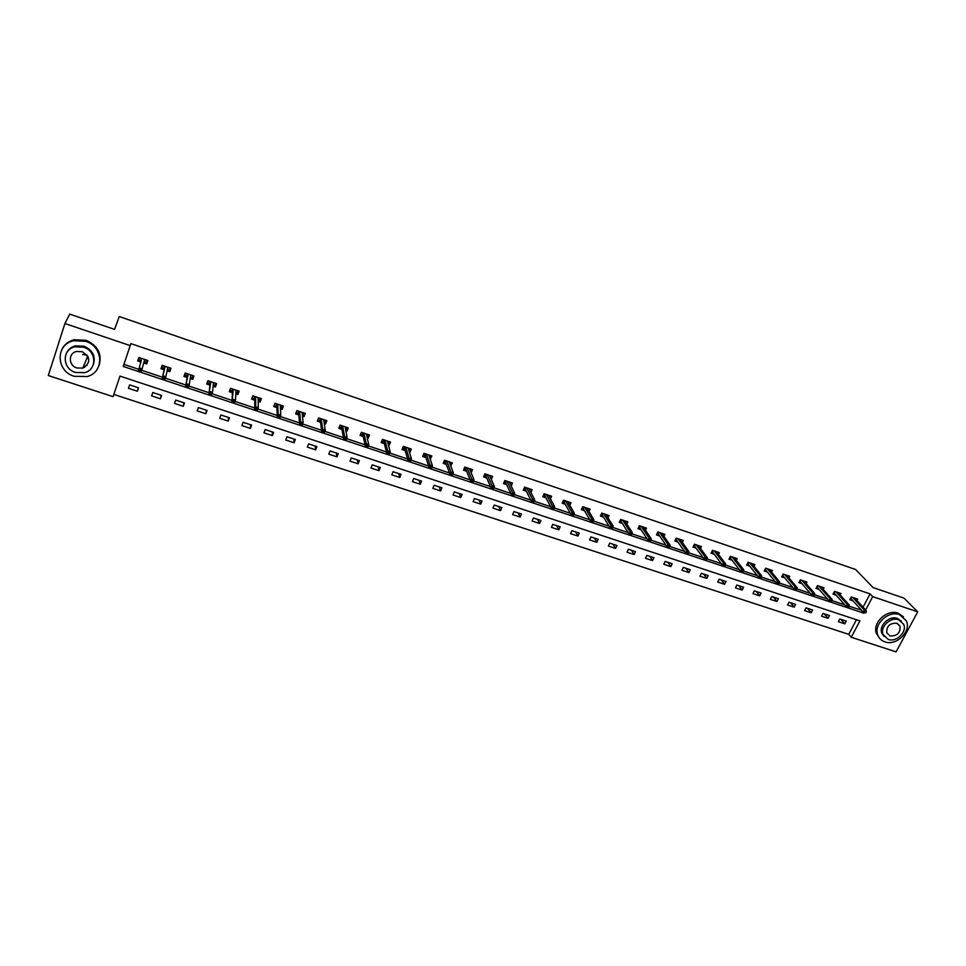 <?xml version="1.0" encoding="UTF-8"?>
<svg xmlns="http://www.w3.org/2000/svg" width="966" height="966" viewBox="0 0 966 966"><rect width="100%" height="100%" fill="white"/><g stroke="black" fill="none" stroke-linecap="round" stroke-linejoin="round"><path stroke-width="1.45" d="M88.618 358.41L87.87 358.567M64.915 323.538L69.733 314.119L114.507 329.37L119.289 316.558L855.598 569.481L873.107 587.606L904.007 598.123L917.7 611.84L896.086 651.881L851.263 637.258L859.897 620.884L119.977 376.1L113.082 396.664L48.3 375.545L64.915 323.538L130.205 345.611L123.225 366.44L863.954 613.193L864.353 612.444M113.831 394.43L848.752 634.36L851.263 637.258M848.752 634.36L856.444 619.737M846.228 621.09L839.804 618.977L838.367 621.706L844.791 623.819L846.228 621.09M829.48 615.571L823.008 613.434L821.583 616.187L828.055 618.325L829.48 615.571M812.599 610.005L806.067 607.856L804.642 610.621L811.174 612.77L812.599 610.005M795.573 604.39L788.981 602.229L787.568 605.006L794.149 607.167L795.573 604.39M778.391 598.739L771.749 596.541L770.337 599.343L776.978 601.528L778.391 598.739M761.075 593.027L754.361 590.818L752.961 593.631L759.662 595.829L761.075 593.027M743.591 587.268L736.841 585.034L735.44 587.859L742.19 590.093L743.591 587.268M725.973 581.46L719.151 579.214L717.762 582.051L724.572 584.297L725.973 581.46M708.187 575.591L701.316 573.333L699.927 576.183L706.798 578.453L708.187 575.591M690.255 569.686L683.312 567.392L681.936 570.278L688.879 572.56L690.255 569.686M672.167 563.721L665.163 561.415L663.787 564.301L670.79 566.607L672.167 563.721M653.91 557.708L646.846 555.378L645.481 558.288L652.545 560.606L653.91 557.708M635.495 551.634L628.371 549.28L627.006 552.214L634.131 554.556L635.495 551.634M616.912 545.512L609.727 543.134L608.375 546.08L615.559 548.447L616.912 545.512M598.171 539.33L590.914 536.939L589.562 539.897L596.819 542.288L598.171 539.33M579.25 533.099L571.932 530.684L570.592 533.667L577.909 536.07L579.25 533.099M560.171 526.808L552.781 524.369L551.441 527.364L558.831 529.791L560.171 526.808M540.912 520.457L533.449 517.993L532.121 521.012L539.571 523.463L540.912 520.457M521.471 514.045L513.948 511.569L512.632 514.6L520.143 517.076L521.471 514.045M501.861 507.585L494.266 505.085L492.95 508.128L500.545 510.628L501.861 507.585M482.058 501.064L474.403 498.528L473.099 501.608L480.754 504.119L482.058 501.064M462.086 494.471L454.346 491.923L453.054 495.015L460.782 497.55L462.086 494.471M441.921 487.83L434.12 485.258L432.828 488.361L440.629 490.933L441.921 487.83M421.562 481.116L413.69 478.52L412.41 481.648L420.282 484.244L421.562 481.116M401.023 474.342L393.065 471.722L391.798 474.874L399.743 477.482L401.023 474.342M380.29 467.508L372.26 464.863L370.992 468.027L379.022 470.671L380.29 467.508M359.352 460.613L351.25 457.944L349.994 461.132L358.096 463.789L359.352 460.613M338.221 453.646L330.034 450.953L328.79 454.153L336.965 456.846L338.221 453.646M316.884 446.606L308.625 443.889L307.381 447.113L315.64 449.83L316.884 446.606M295.342 439.506L286.999 436.765L285.779 440.013L294.111 442.754L295.342 439.506M273.595 432.345L265.167 429.568L263.959 432.84L272.376 435.606L273.595 432.345M251.631 425.1L243.13 422.299L241.923 425.595L250.423 428.385L251.631 425.1M229.461 417.795L220.876 414.969L219.68 418.278L228.254 421.104L229.461 417.795M207.062 410.417L198.392 407.555L197.209 410.888L205.879 413.738L207.062 410.417M184.458 402.955L175.691 400.069L174.52 403.426L183.274 406.312L184.458 402.955M161.612 395.432L152.773 392.522L151.614 395.891L160.453 398.801L161.612 395.432M138.549 387.825L129.625 384.891L128.466 388.284L137.401 391.218L138.549 387.825M863.049 607.191L870.064 593.873L130.845 343.606L130.205 345.611M123.926 364.351L138.838 369.326M141.652 370.268L162.493 377.223M165.343 378.177L185.907 385.036M188.805 386.002L209.091 392.764M212.025 393.742L232.033 400.419M235.016 401.409L254.746 408.002M257.777 409.004L277.242 415.501M280.309 416.527L299.52 422.939M302.612 423.965L321.569 430.293M324.709 431.331L343.413 437.574M346.577 438.636L365.039 444.795M368.239 445.857L386.448 451.943M389.696 453.018L407.664 459.019M410.936 460.106L428.675 466.023M431.971 467.121L449.48 472.966M452.812 474.077L470.092 479.836M473.461 480.959L490.511 486.647M493.904 487.782L510.736 493.397M514.178 494.544L530.769 500.086M534.27 501.245L550.62 506.703M554.17 507.887L570.278 513.26M573.889 514.467L589.767 519.768M593.426 520.988L609.075 526.204M612.794 527.448L628.202 532.592M631.969 533.848L647.16 538.907M650.975 540.187L665.936 545.174M669.812 546.466L684.556 551.393M688.468 552.697L703.007 557.539M706.967 558.867L721.288 563.637M725.297 564.977L739.401 569.686M743.458 571.039L757.356 575.676M761.462 577.052L775.167 581.617M779.308 583.005L792.808 587.497M796.998 588.898L810.293 593.341M814.531 594.754L827.633 599.125M831.907 600.55L844.827 604.861M849.138 606.298L861.503 610.138M856.975 600.598L857.736 599.137L851.3 596.976L849.851 599.729L852.906 600.755M840.178 594.996L840.951 593.498L834.467 591.313L833.03 594.09L836.085 595.116M823.237 589.345L824.034 587.799L817.49 585.601L816.053 588.403L819.12 589.429M806.163 583.645L806.96 582.063L800.367 579.841L798.93 582.655L801.997 583.681M788.932 577.909L789.753 576.279L783.088 574.045L781.663 576.871L784.742 577.897M771.544 572.114L772.389 570.447L765.664 568.189L764.251 571.027L767.33 572.053M754.011 566.281L754.869 564.555L748.095 562.272L746.682 565.134L749.761 566.173M736.321 560.401L737.203 558.614L730.368 556.319L728.956 559.193L732.035 560.232M718.487 554.46L719.38 552.624L712.485 550.306L711.073 553.192L714.164 554.23M700.483 548.483L701.401 546.575L694.433 544.244L693.045 547.142L696.136 548.181M682.322 542.445L683.252 540.477L676.236 538.122L674.848 541.045L677.939 542.083M663.992 536.371L664.958 534.331L657.87 531.952L656.482 534.886L659.585 535.925M645.493 530.237L646.483 528.124L639.347 525.721L637.958 528.68L641.062 529.718M626.837 524.055L627.852 521.857L620.643 519.43L619.278 522.413L622.382 523.451M608.012 517.824L609.051 515.542L601.782 513.091L600.417 516.086L603.533 517.136M589.006 511.557L590.093 509.167L582.74 506.691L581.387 509.71L584.502 510.748M569.831 505.23L570.942 502.731L563.54 500.231L562.188 503.262L565.303 504.312M550.463 498.854L551.622 496.234L544.148 493.723L542.807 496.765L545.923 497.816M530.926 492.431L532.133 489.677L524.586 487.142L523.246 490.209L526.373 491.259M511.207 485.97L512.463 483.06L504.844 480.5L503.515 483.592L506.643 484.642M491.296 479.45L492.6 476.395L484.92 473.811L483.592 476.914L486.719 477.965M471.118 472.724L472.555 469.657L464.803 467.049L463.487 470.176L466.626 471.227M450.736 465.89L452.33 462.859L444.505 460.227L443.201 463.366L446.328 464.417M430.16 458.995L431.911 455.988L424.002 453.332L422.71 456.495L425.849 457.546M409.379 452.028L410.007 452.233L411.299 449.057L403.317 446.377L402.037 449.564L405.177 450.615M388.404 444.988L389.213 445.266L390.493 442.066L382.439 439.361L381.159 442.561L384.299 443.611M367.237 437.888L368.215 438.226L369.483 435.002L361.356 432.273L360.089 435.497L363.228 436.547M345.852 430.727L347.011 431.114L348.279 427.878L340.068 425.112L338.812 428.361L341.952 429.411M324.274 423.482L325.614 423.941L326.87 420.681L318.575 417.892L317.331 421.152L320.483 422.214M302.467 416.177L304 416.684L305.244 413.412L296.876 410.598L295.632 413.883L298.796 414.945M280.466 408.799L282.181 409.379L283.412 406.07L274.972 403.233L273.74 406.541L276.892 407.604M258.236 401.337L260.156 401.989L261.375 398.668L252.838 395.794L251.619 399.127L254.782 400.178M235.789 393.814L237.902 394.526L239.121 391.182L230.5 388.284L229.292 391.641L232.444 392.691M213.124 386.219L215.442 386.992L216.638 383.623L207.931 380.701L206.736 384.07L209.9 385.132M190.217 378.539L192.741 379.384L193.937 375.991L185.146 373.033L183.963 376.438L187.126 377.501M167.094 370.775L169.835 371.693L171.006 368.288L162.131 365.305L160.96 368.722L164.123 369.785M143.741 362.95L146.687 363.94L147.858 360.499L138.887 357.492L137.727 360.934L140.891 361.996M870.064 593.873L872.696 596.626L917.7 611.84M865.645 610.005L872.696 596.626M861.382 610.379L863.954 613.193M840.879 619.327L844.791 623.819M824.227 613.845L828.055 618.325M807.455 608.314L811.174 612.77M790.526 602.736L794.149 607.167M773.452 597.109L776.978 601.528M756.245 591.433L759.662 595.829M738.881 585.71L742.19 590.093M721.361 579.938L724.572 584.297M703.695 574.118L706.798 578.453M685.884 568.237L688.879 572.56M667.904 562.321L670.79 566.607M649.78 556.344L652.545 560.606M631.486 550.306L634.131 554.556M613.024 544.232L615.559 548.447M594.416 538.086L596.819 542.288M575.627 531.904L577.909 536.07M556.67 525.649L558.831 529.791M537.543 519.346L539.571 523.463M518.247 512.982L520.143 517.076M498.77 506.57L500.545 510.628M479.124 500.086L480.754 504.119M459.297 493.554L460.782 497.55M470.321 470.527L471.239 472.772M439.276 486.961L440.629 490.933M450.168 463.716L451.025 465.986M419.075 480.295L420.282 484.244M429.822 456.821L430.607 459.152M398.692 473.582L399.743 477.482M409.282 449.854L410.007 452.233M378.104 466.795L379.022 470.671M388.549 442.814L389.213 445.266M357.335 459.949L358.096 463.789M367.635 435.702L368.215 438.226M336.361 453.03L336.965 456.846M346.516 428.493L347.011 431.114M315.194 446.05L315.64 449.83M325.216 421.2L325.614 423.941M293.821 439.011L294.111 442.754M303.71 413.81L304 416.684M272.255 431.899L272.376 435.606M282.012 406.288L282.181 409.379M250.472 424.714L250.423 428.385M260.12 398.644L260.156 401.989M228.471 417.469L228.254 421.104M235.849 392.594L237.238 393.065L238.059 390.819L237.902 394.526M206.265 410.152L205.879 413.738M215.78 383.333L215.442 386.992M183.842 402.762L183.274 406.312M193.285 375.774L192.741 379.384M161.201 395.299L160.453 398.801M170.559 368.131L169.835 371.693M138.331 387.752L137.401 391.218M147.617 360.427L146.687 363.94M851.903 597.169L850.334 598.823L851.505 599.222M865.741 612.903L866.333 611.78L865.246 611.418L864.642 612.541L865.741 612.903L863.29 612.094L864.353 610.077L852.749 597.459M864.642 612.541L863.29 612.094L851.082 598.763M865.246 611.418L864.353 610.077L866.309 610.729L854.681 598.111M866.333 611.78L866.309 610.729M884.916 641.859C896.291 646.242 911.457 631.474 906.374 620.872L899.515 614.605C888.454 610.246 873.433 624.265 877.708 634.867C878.951 638.297 881.354 640.627 884.916 641.859M903.427 616.803L898.151 613.193C887.114 608.846 872.117 622.828 876.404 633.418L879.314 637.922M884.059 636.449L881.801 633.104C878.637 625.473 889.469 615.306 897.462 618.445L901.423 621.235M888.177 639.407C896.351 642.571 907.279 631.981 903.693 624.338L898.718 619.749C890.712 616.61 879.857 626.789 883.021 634.445L888.177 639.407M896.834 623.263C889.843 622.949 886.474 626.125 886.74 632.766L890.048 635.93C897.136 636.183 900.481 632.959 900.071 626.258L896.834 623.263M74.273 376.317L87.169 376.547C104.509 372.212 103.603 346.553 85.672 341.324L73.73 340.744C55.243 344.331 55.871 371.234 74.273 376.317M99.087 365.377C102.287 354.063 97.964 345.707 86.107 340.322L74.189 339.742C68.332 341.276 64.179 344.62 61.752 349.764M66.388 353.327C68.091 349.523 71.086 347.035 75.372 345.876L84.066 346.251C92.748 350.211 95.839 356.333 93.352 364.593M75.433 372.441L84.646 372.647C97.276 369.592 96.648 350.948 83.656 347.192L74.937 346.806C61.715 349.475 62.198 368.758 75.433 372.441M82.182 351.709L76.507 351.479C68.055 353.242 68.393 365.595 76.894 367.974L82.774 368.131C90.876 362.902 90.683 357.42 82.182 351.709M86.143 365.546L86.94 365.522M82.919 367.78L84.694 367.334M87.302 357.179L88.148 357.009M86.88 354.933L82.678 354.486M833.501 593.172L834.515 591.325M835.119 591.53L833.549 593.196L834.709 593.583M848.655 607.216L849.247 606.08L848.148 605.718L847.556 606.841L848.655 607.216L846.216 606.407L847.279 604.378L835.952 591.808M847.556 606.841L846.216 606.407L834.298 593.124M848.148 605.718L847.279 604.378L849.259 605.03L837.896 592.46M849.247 606.08L849.259 605.03M816.524 587.485L817.586 585.638M818.19 585.843L816.62 587.509L817.779 587.896M831.436 601.468L832.016 600.333L830.917 599.971L830.325 601.106L831.436 601.468L828.997 600.659L830.048 598.618L818.999 586.108M830.325 601.106L828.997 600.659L817.369 587.437M830.917 599.971L830.048 598.618L832.04 599.282L820.967 586.773M832.016 600.333L832.04 599.282M799.401 581.737L800.512 579.902M801.128 580.107L799.558 581.786L800.693 582.172M814.06 595.672L814.64 594.537L813.517 594.162L812.937 595.31L814.06 595.672L811.621 594.875L812.672 592.822L801.913 580.373M812.937 595.31L811.621 594.875L800.307 581.713M813.517 594.162L812.672 592.822L814.688 593.486L803.893 581.037M814.64 594.537L814.688 593.486M782.134 575.941L783.293 574.106M783.909 574.311L782.339 576.002L783.462 576.388M796.527 589.828L797.107 588.68L795.984 588.306L795.392 589.453L796.527 589.828L794.088 589.031L795.139 586.966L784.682 574.577M795.392 589.453L794.088 589.031L783.088 575.929M795.984 588.306L795.139 586.966L797.167 587.642L786.674 575.241M797.107 588.68L797.167 587.642M764.71 570.097L765.929 568.274M766.533 568.479L764.975 570.182L766.086 570.556M778.837 583.935L779.417 582.788L778.282 582.401L777.702 583.561L778.837 583.935L776.41 583.138L777.461 581.061L767.294 568.732M777.702 583.561L776.41 583.138L765.724 570.109M778.282 582.401L777.461 581.061L779.502 581.737L769.31 569.409M779.417 582.788L779.502 581.737M747.141 564.192L748.409 562.381M749.012 562.586L747.467 564.301L748.565 564.675M760.991 577.994L761.57 576.823L760.423 576.448L759.844 577.608L760.991 577.994L758.576 577.185L759.614 575.096L749.749 562.84M759.844 577.608L758.576 577.185L748.203 564.229M760.423 576.448L759.614 575.096L761.679 575.796L751.79 563.516M761.57 576.823L761.679 575.796M729.415 558.251L730.743 556.44M731.347 556.645L729.801 558.372L730.888 558.734M742.987 571.993L743.566 570.821L742.407 570.435L741.828 571.606L742.987 571.993L740.572 571.196L741.61 569.095L732.059 556.887M741.828 571.606L740.572 571.196L730.538 558.288M742.407 570.435L741.61 569.095L743.699 569.783L734.112 557.575M743.566 570.821L743.699 569.783M711.544 552.25L712.92 550.451M713.512 550.656L711.978 552.395L713.041 552.757M724.826 565.931L725.406 564.76L724.234 564.373L723.655 565.545L724.826 565.931L722.411 565.134L723.449 563.021L714.224 550.886M723.655 565.545L722.411 565.134L712.715 552.31M724.234 564.373L723.449 563.021L725.551 563.721L716.289 551.586M725.406 564.76L725.551 563.721M693.503 546.188L694.928 544.401M695.532 544.607L693.999 546.358L695.049 546.708M706.496 559.821L707.076 558.638L705.892 558.251L705.325 559.435L706.496 559.821L704.093 559.024L705.12 556.899L696.22 544.836M705.325 559.435L704.093 559.024L694.735 546.273M705.892 558.251L705.12 556.899L707.245 557.611L698.297 545.536M707.076 558.638L707.245 557.611M680.861 540.417L681.163 539.777M675.306 540.079L676.792 538.303M677.383 538.509L675.85 540.272L676.9 540.622M688.009 553.663L688.577 552.467L687.394 552.069L686.814 553.264L688.009 553.663L685.606 552.866L686.633 550.729L678.047 538.738M686.814 553.264L685.606 552.866L676.586 540.187M687.394 552.069L686.633 550.729L688.77 551.441L680.161 539.439M688.577 552.467L688.77 551.441M662.579 534.331L662.905 533.643M656.94 533.92L658.486 532.157M659.078 532.351L657.556 534.126L658.583 534.476M669.353 547.444L669.921 546.249L668.713 545.838L668.146 547.046L669.353 547.444L666.951 546.647L667.977 544.498L659.73 532.568M668.146 547.046L666.951 546.647L658.293 534.041M668.713 545.838L667.977 544.498L670.138 545.222L661.855 533.28M669.921 546.249L670.138 545.222M644.129 528.185L644.479 527.448M638.417 527.702L639.094 527.931L640.023 525.951M640.615 526.144L639.094 527.931L640.108 528.269M650.516 541.165L651.084 539.958L649.864 539.559L649.309 540.755L650.516 541.165L648.126 540.368L649.14 538.207L641.243 526.361M649.309 540.755L648.126 540.368L639.818 527.847M649.864 539.559L649.14 538.207L651.326 538.943L643.38 527.074M651.084 539.958L651.326 538.943M625.509 522.002L625.883 521.193M619.725 521.435L620.462 521.676L621.392 519.684M621.983 519.877L620.462 521.676L621.464 522.014M631.51 534.826L632.078 533.618L630.846 533.208L630.291 534.415L631.51 534.826L629.132 534.041L630.134 531.868L622.587 520.082M630.291 534.415L629.132 534.041L621.186 521.592M630.846 533.208L630.134 531.868L632.344 532.604L624.748 520.819M632.078 533.618L632.344 532.604M606.72 515.759L607.119 514.89M600.864 515.107L601.673 515.373L602.591 513.369M603.17 513.562L601.673 515.373L602.651 515.699M612.335 528.438L612.891 527.219L611.659 526.808L611.104 528.028L612.335 528.438L609.957 527.653L610.959 525.456L603.762 513.755M611.104 528.028L609.957 527.653L602.398 515.276M611.659 526.808L610.959 525.456L613.181 526.204L605.948 514.492M612.891 527.219L613.181 526.204M587.763 509.456L588.197 508.527M581.834 508.72L582.703 509.01L583.621 506.981M584.201 507.186L582.703 509.01L583.669 509.336M592.979 521.978L593.535 520.759L592.291 520.348L591.735 521.568L592.979 521.978L590.6 521.205L591.603 518.996L584.768 507.379M591.735 521.568L590.6 521.205L583.428 508.913M592.291 520.348L591.603 518.996L593.849 519.744L586.978 508.116M593.535 520.759L593.849 519.744M568.636 503.117L569.095 502.103M562.635 502.272L563.564 502.586L564.47 500.557M565.062 500.75L563.564 502.586L564.518 502.9M573.442 515.47L573.997 514.238L572.741 513.815L572.186 515.047L573.442 515.47L571.075 514.685L572.077 512.475L565.605 500.931M572.186 515.047L571.075 514.685L564.289 502.489M572.741 513.815L572.077 512.475L574.335 513.224L567.827 501.68M573.997 514.238L574.335 513.224M549.328 496.729L549.811 495.63M543.254 495.763L544.256 496.101L545.162 494.061M545.742 494.254L544.256 496.101L545.186 496.415M553.723 508.901L554.279 507.657L553.011 507.235L552.455 508.478L553.723 508.901L551.369 508.116L552.359 505.894L546.261 494.435M552.455 508.478L551.369 508.116L544.969 496.005M553.011 507.235L552.359 505.894L554.641 506.655L548.507 495.184M554.279 507.657L554.641 506.655M529.839 490.281L530.37 489.086M523.693 489.207L524.767 489.569L525.661 487.504M526.241 487.697L524.767 489.569L525.685 489.871M533.824 502.26L534.367 501.016L533.087 500.593L532.544 501.837L533.824 502.26L531.469 501.487L532.459 499.241L526.748 487.866M532.544 501.837L531.469 501.487L525.48 489.46M533.087 500.593L532.459 499.241L534.766 500.014L529.006 488.627M534.367 501.016L534.766 500.014M510.169 483.785L510.736 482.481M503.95 482.577L505.097 482.964L505.991 480.887M506.57 481.08L505.097 482.964L506.003 483.266M513.731 495.57L514.274 494.314L512.982 493.88L512.439 495.135L513.731 495.57L511.388 494.797L512.366 492.539L507.053 481.249M512.439 495.135L511.388 494.797L505.81 482.855M512.982 493.88L512.366 492.539L514.697 493.312L509.336 482.01M514.274 494.314L514.697 493.312M490.317 477.252L490.921 475.827M484.026 475.888L485.246 476.298L486.127 474.221M486.707 474.415L485.246 476.298L486.127 476.6M492.684 487.106L492.141 488.373L493.445 488.808L493.988 487.54L492.08 485.765L494.435 486.55L493.457 488.82L491.114 488.035L492.08 485.765L487.166 474.56M492.141 488.373L491.114 488.035L485.946 476.19M493.988 487.54L494.435 486.55L489.472 475.344M470.273 470.659L470.925 469.102M463.921 469.138L465.214 469.573L466.095 467.484M466.663 467.677L465.214 469.573L466.083 469.862M472.193 480.271L471.65 481.539L472.978 481.986L473.509 480.706L471.613 478.931L473.98 479.716L473.014 481.998L470.647 481.213L471.613 478.931L467.097 467.822M471.65 481.539L470.647 481.213L465.914 469.464M473.509 480.706L473.98 479.716L469.428 468.607M450.035 464.03L450.748 462.316M443.623 462.328L444.988 462.786L445.869 460.685M446.437 460.867L444.988 462.786L445.833 463.076M451.508 473.364L450.977 474.644L452.305 475.091L452.837 473.811L450.941 472.024L453.344 472.821L452.378 475.127L449.987 474.33L450.941 472.024L446.847 461.011M450.977 474.644L449.987 474.33L445.688 462.678M452.837 473.811L453.344 472.821L449.19 461.796M429.592 457.353L430.377 455.469M423.132 455.457L424.581 455.94L425.451 453.815M426.018 454.008L424.581 455.94L425.402 456.218M430.619 466.397L430.087 467.689L431.44 468.136L431.971 466.844L430.075 465.057L432.502 465.866L431.536 468.184L429.121 467.375L430.075 465.057L426.404 454.141M430.087 467.689L429.121 467.375L425.269 455.819M431.971 466.844L432.502 465.866L428.771 454.938M408.956 450.651L409.813 448.562M402.46 448.514L403.969 449.021L404.839 446.884M405.406 447.077L403.969 449.021L404.778 449.299M409.536 459.357L409.004 460.661L410.369 461.108L410.888 459.816L409.536 459.357L409.016 458.017L411.456 458.838L410.502 461.168L408.063 460.347L409.016 458.017L405.768 447.198M409.004 460.661L408.063 460.347L404.669 448.9M410.888 459.816L411.456 458.838L408.159 448.007M388.054 443.684L389.044 441.583M381.582 441.51L383.176 442.042L384.033 439.892M384.601 440.085L383.176 442.042L383.961 442.307M388.247 452.257L387.716 453.561L389.093 454.02L389.612 452.716L388.247 452.257L387.74 450.917L390.204 451.738L389.262 454.08L386.798 453.259L387.74 450.917L384.939 440.194M387.716 453.561L386.798 453.259L383.864 441.921M389.612 452.716L390.204 451.738L387.342 441.003M366.935 436.596L368.094 434.543M360.499 434.434L362.178 435.002L363.023 432.828M363.59 433.022L362.178 435.002L362.95 435.255M366.742 445.085L366.223 446.401L367.611 446.86L368.131 445.543L366.742 445.085L366.259 443.744L368.746 444.577L367.817 446.932L365.329 446.111L366.259 443.744L363.904 433.13M366.223 446.401L365.329 446.111L362.866 434.869M368.131 445.543L368.746 444.577L366.343 433.951M345.611 429.435L346.939 427.431M339.247 427.214L340.117 425.137M339.271 427.31L340.974 427.878L341.819 425.704M342.387 425.897L340.974 427.878L341.723 428.131M345.031 437.84L344.524 439.168L345.913 439.627L346.432 438.31L345.031 437.84L344.572 436.499L347.084 437.344L346.154 439.711L343.642 438.878L344.572 436.499L342.664 425.994M344.524 439.168L343.642 438.878L341.662 427.757M346.432 438.31L347.084 437.344L345.128 426.815M324.081 422.214L324.733 422.432L325.578 420.246M317.814 419.872L318.695 417.928M317.85 420.125L319.577 420.705L320.41 418.507M320.966 418.701L319.577 420.705L320.301 420.947M323.115 430.522L322.596 431.85L324.008 432.321L324.528 430.993L323.115 430.522L322.668 429.182L325.204 430.039L324.286 432.43L321.75 431.585L322.668 429.182L321.231 418.785M322.596 431.85L321.75 431.585L320.253 420.56M324.528 430.993L325.204 430.039L323.719 419.618M302.346 414.921L303.179 415.199L304.012 413.001M296.188 412.422L297.057 410.659M296.224 412.868L297.963 413.448L298.796 411.238M299.351 411.431L297.963 413.448L298.675 413.69M300.969 423.132L300.462 424.472L301.887 424.955L302.394 423.615L300.969 423.132L300.547 421.804L303.107 422.649L302.201 425.064L299.629 424.207L300.547 421.804L299.581 411.504M300.462 424.472L299.629 424.207L298.639 413.315M302.394 423.615L303.107 422.649L302.092 412.349M280.394 407.555L281.408 407.894L282.241 405.672M274.368 404.851L275.213 403.317M274.392 405.539L276.143 406.131L276.976 403.909M277.52 404.09L276.143 406.131L276.831 406.36M278.606 415.67L278.111 417.022L279.548 417.505L280.055 416.153L278.606 415.67L278.208 414.342L280.792 415.199L279.886 417.626L277.302 416.769L278.208 414.342L277.725 404.162M278.111 417.022L277.302 416.769L276.819 405.986M280.055 416.153L280.792 415.199L280.261 405.008M258.224 400.117L259.431 400.516L260.252 398.282M252.355 397.123L253.164 395.903M252.343 398.137L254.118 398.729L254.939 396.495M258.49 397.69L258.224 398.403M255.483 396.688L254.118 398.729L254.782 398.958M256.026 408.135L255.531 409.499L256.98 409.982L257.487 408.63L256.026 408.135L255.652 406.807L258.26 407.676L257.367 410.115L254.746 409.246L255.652 406.807L255.664 396.736M255.531 409.499L254.746 409.246L254.782 398.584M257.487 408.63L258.26 407.676L258.224 397.606M230.162 389.201L230.077 390.662L230.886 388.417M230.077 390.662L231.876 391.266L232.685 389.02M236.272 390.216L235.909 391.206M233.229 389.201L231.876 391.266L232.516 391.484M233.217 400.528L232.721 401.892L234.195 402.387L234.69 401.023L233.217 400.528L232.854 399.2L235.499 400.081L234.605 402.532L231.973 401.651L233.374 389.25M232.721 401.892L231.973 401.651L232.528 391.121M234.69 401.023L235.499 400.081L235.958 390.119M213.232 385.011L214.826 385.543L215.635 383.285M207.835 380.966L207.593 383.116L208.402 380.858M207.593 383.116L209.405 383.731L210.214 381.461M213.824 382.681L213.329 384.082M210.757 381.642L209.405 383.731L210.033 383.937M210.177 392.836L209.682 394.213L211.168 394.708L211.663 393.331L210.177 392.836L209.839 391.508L212.508 392.401L211.626 394.877L208.958 393.983L210.866 381.691M209.682 394.213L208.958 393.983L210.069 383.574M211.663 393.331L212.508 392.401L213.474 382.56M190.399 377.356L192.198 377.947L192.995 375.677M185.291 373.093L184.892 375.496L185.689 373.214M184.892 375.496L186.716 376.112L187.513 373.83M191.171 375.062L190.435 377.151M188.056 374.011L186.716 376.112L187.319 376.317M186.897 385.072L186.414 386.46L187.911 386.955L188.394 385.579L186.897 385.072L186.583 383.744L189.288 384.637L188.406 387.137L185.714 386.231L188.141 374.047M186.414 386.46L185.714 386.231L187.368 375.955M188.394 385.579L189.288 384.637L190.773 374.929M168.289 367.37L167.492 369.664L169.34 370.28L170.125 367.986M162.493 365.426L161.962 367.805L162.747 365.51M161.962 367.805L163.809 368.42L164.594 366.126M165.126 366.307L164.377 368.614M163.387 377.223L162.904 378.624L164.425 379.131L164.896 377.73L163.387 377.223L163.097 375.895L165.826 376.812L164.957 379.312L162.228 378.406L165.186 366.331M162.904 378.624L162.228 378.406L164.449 368.263M164.896 377.73L165.826 376.812L167.855 367.225M145.178 359.606L144.393 361.912L146.252 362.528L147.037 360.221M139.466 357.686L138.802 360.028L139.587 357.722M138.802 360.028L140.662 360.656L141.447 358.35M139.635 369.302L139.152 370.702L140.686 371.222L141.169 369.809L139.635 369.302L139.37 367.974L142.123 368.891L141.265 371.415L138.512 370.497L141.217 360.837M139.152 370.702L138.512 370.497L141.314 360.499M141.169 369.809L142.123 368.891L144.695 359.437M897.438 623.505L900.071 626.258M881.801 633.104L883.021 634.445M877.708 634.867L876.404 633.418M87.725 356.176L82.774 368.131M75.372 345.876L74.937 346.806M73.73 340.744L74.189 339.742"/></g></svg>
